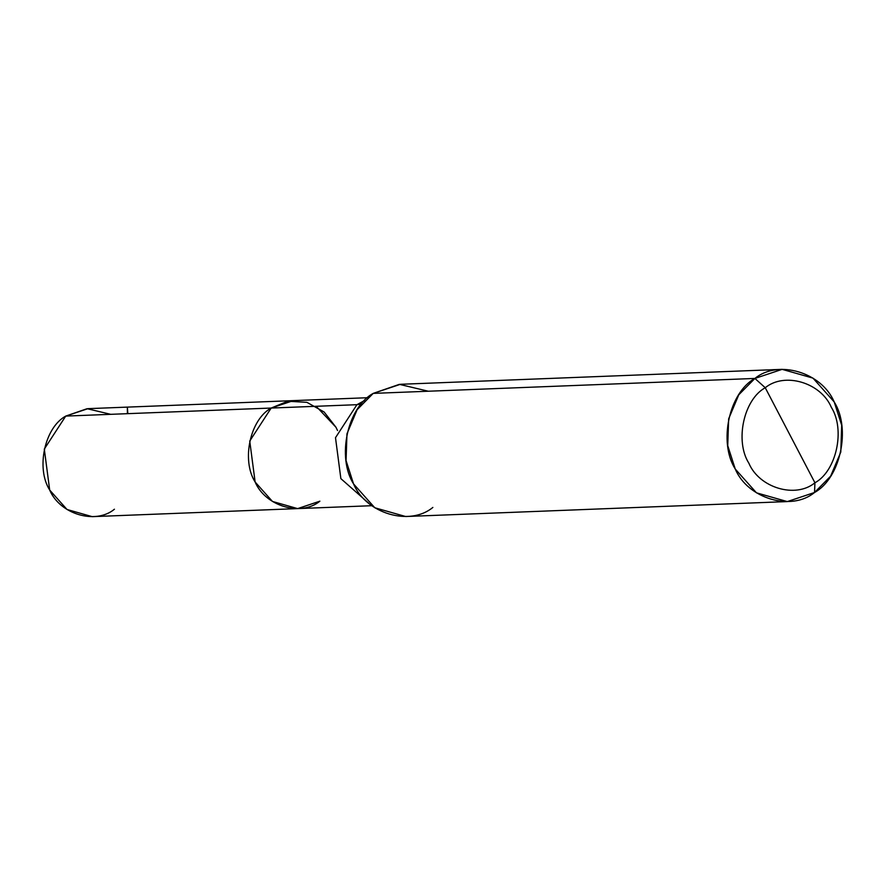 <?xml version="1.0" encoding="UTF-8"?>
<svg xmlns="http://www.w3.org/2000/svg" width="886" height="886" viewBox="0 0 886 886"><rect width="100%" height="100%" fill="white"/><g stroke="black" fill="none" stroke-linecap="round" stroke-linejoin="round"><path stroke-width="1.33" d="M316.158 406.286L335.938 427.229L337.533 430.507L335.938 427.229L324.143 412.012L306.888 402.322L287.773 401.236L271.182 408.047L249.741 441.051L255.124 481.995L272.467 501.454L297.641 508.608L319.879 501.177C300.974 516.815 265.357 506.26 255.124 481.995C241.269 460.177 250.107 419.51 271.182 408.047L65.741 416.088L87.98 408.656L293.421 400.616L271.182 408.047L65.741 416.088L44.3 449.08L49.682 490.036L67.026 509.494L92.199 516.649L297.641 508.608L272.467 501.454L255.124 481.995L249.741 441.051L271.182 408.047L293.421 400.616L367.624 397.714M110.728 414.327L87.094 408.701L65.741 416.088C44.665 427.55 35.828 468.218 49.682 490.036C59.916 514.301 95.533 524.855 114.438 509.217M428.303 391.224L399.376 384.347L373.227 393.384L754.905 378.444C729.089 392.487 718.269 442.291 735.236 469.004C747.773 498.707 791.375 511.632 814.533 492.494L787.3 501.587L756.478 492.826L735.236 469.004L727.738 445.658L728.646 418.856L738.78 394.791L754.905 378.444L765.249 387.736C743.742 399.442 734.727 440.94 748.858 463.201C759.302 487.964 795.639 498.729 814.932 482.781C836.45 471.075 845.465 429.577 831.334 407.316C820.879 382.553 784.542 371.788 765.249 387.736C784.542 371.788 820.879 382.553 831.334 407.316C845.465 429.577 836.45 471.075 814.932 482.781L814.533 492.494C840.349 478.451 851.158 428.647 834.202 401.934C821.665 372.231 778.052 359.306 754.905 378.444L765.249 387.736L814.932 482.781C795.639 498.729 759.302 487.964 748.858 463.201C734.727 440.94 743.742 399.442 765.249 387.736L814.932 482.781L814.533 492.494L830.647 476.147L840.792 452.081L841.7 425.28L834.202 401.934L812.96 378.112L782.128 369.351L754.905 378.444L373.227 393.384L400.461 384.291L782.128 369.351M337.533 430.507L335.938 427.229L324.143 412.012L306.888 402.322L287.773 401.236L271.16 408.058L356.936 404.692L364.667 400.494L356.936 404.692L271.182 408.047C250.107 419.51 241.269 460.177 255.124 481.995C265.357 506.26 300.974 516.815 319.879 501.177M361.399 404.049L356.936 404.692L335.495 437.695L340.866 478.639L368.687 503.159L340.866 478.639L335.495 437.695L356.936 404.692L361.399 404.049M432.855 507.434C409.709 526.572 366.095 513.647 353.558 483.933C336.602 457.22 347.423 407.416 373.227 393.384L357.113 409.731L346.969 433.797L346.061 460.587L353.558 483.933L374.8 507.767L405.633 516.516L787.3 501.587M127.407 413.673L127.351 407.117L127.828 413.651M371.854 505.696L297.641 508.608"/></g></svg>
